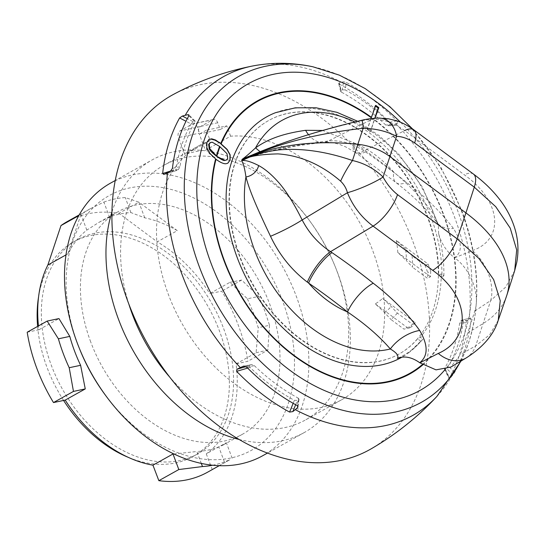 <?xml version="1.0" encoding="UTF-8"?>
<svg xmlns="http://www.w3.org/2000/svg" width="544" height="544" viewBox="0 0 544 544"><rect width="100%" height="100%" fill="white"/><g stroke="black" fill="none" stroke-linecap="round" stroke-linejoin="round"><path stroke-width="0.41" stroke-dasharray="2.72 2.04" d="M370.981 118.633L367.431 129.39L370.301 131.764L374.762 118.232M367.431 129.39L370.301 131.764M370.498 131.655L374.979 118.218M417.275 339.014A133.729 93.799 -119.2 0 1 398.881 354.124A133.729 93.799 -119.2 0 1 251.818 283.05A133.729 93.799 -119.2 0 1 268.566 120.571A133.729 93.799 -119.2 0 1 379.576 145.799A133.729 93.799 -119.2 0 1 438.382 275.257A133.729 93.799 -119.2 0 1 417.275 339.014M208.889 139.482L206.285 142.671L206.21 147.975L209.209 153.422L215.519 159.188C219.864 162.432 223.258 163.989 225.699 163.86L227.718 163.282M209.964 142.8L211.636 142.467C212.786 142.276 215.465 143.698 219.681 146.737C223.822 149.92 226.188 152.259 226.787 153.748L227.555 158.522L226.433 160.052M375.51 106.087L375.068 105.76L367.234 129.499M396.841 120.856L389.123 122.414L389.599 124.841L388.076 125.691L385.676 124.998L392.299 124.862L394.448 125.582L397.752 123.196L396.841 120.856A192.556 135.062 60.8 0 0 346.324 82.409L343.495 81.763A78.05 37.76 -62.1 0 0 341.435 82.232A364.235 176.215 -62.1 0 0 339.238 82.831L341.149 90.433L342.312 89.787L343.495 81.763M389.123 122.414A183.682 128.833 60.8 0 0 345.216 89.923L346.324 82.409M342.312 89.787L345.216 89.923M339.238 82.831L338.647 83.456L339.32 84.116L341.326 92.086L340.632 91.338L341.149 90.433M388.076 125.691L394.448 125.582L388.076 125.691M385.676 124.998A183.682 128.833 60.8 0 0 341.326 92.086M339.32 84.116A195.371 137.034 -119.2 0 1 392.299 124.862M173.142 94.581A202.932 142.338 -119.2 0 1 413.209 242.318A202.932 142.338 60.8 0 1 370.865 448.997M397.752 123.196L389.599 124.841M188.924 115.668L194.405 121.108L193.236 121.761L187.313 118.653M193.236 121.761L191.039 123.916L185.98 121.264M191.039 123.916A183.682 128.833 60.8 0 0 176.004 169.402L176.63 170.517L163.737 174.502M188.884 115.75L194.922 121.754A183.682 128.833 60.8 0 0 179.969 166.709L178.364 169.578L176.841 170.422L164.043 174.379M194.922 121.754L195.072 120.986L194.405 121.108M179.969 166.709L172.414 168.382M178.364 169.578L170.381 171.346M171.006 170.932L176.004 169.402M436.9 396.42A194.024 136.088 60.8 0 0 451.472 376.55A78.05 51.306 30 0 0 453.036 374.755L454.696 372.266A192.556 135.062 60.8 0 0 471.165 319.634L470.628 318.104L467.31 320.457L466.262 322.694A195.371 137.034 -119.2 0 1 449.296 378.257L449.738 378.372L449.296 378.257L444.666 368.492A183.682 128.833 60.8 0 0 459.707 323.007L461.02 320.783L467.31 320.457M451.472 376.55A364.235 239.421 30 0 1 449.738 378.372L445.318 369.056L448.555 366.316A183.682 128.833 60.8 0 0 463.508 321.361L471.165 319.634M244.181 366.071L251.308 364.67L246.017 366.608M246.731 367.159L254.354 365.656L251.634 364.555L243.685 366.119M249.784 365.52L250.036 367.411A183.682 128.833 60.8 0 0 294.386 400.323L297.412 400.384L299.023 399.16L298.262 398.147L297.255 405.606M254.354 365.656A183.682 128.833 60.8 0 0 298.262 398.147M463.508 321.361L462.543 319.933L470.784 318.022L462.543 319.933L461.02 320.783M298.574 399.731L297.731 405.987M295.644 404.729L297.412 400.384M293.162 403.322L294.386 400.323M250.036 367.411L247.67 368.098M445.318 369.056L444.502 369.165L444.666 368.492M466.262 322.694L459.707 323.007M453.036 374.755L446.488 368.41M454.696 372.266L448.555 366.316M230.615 136.197L226.794 125.868L206.339 130.2L210.161 140.529A145.697 102.19 -119.2 0 0 199.58 145.357A145.697 102.19 -119.2 0 0 168.293 294.25A145.697 102.19 60.8 0 0 341.557 399.82A145.697 102.19 60.8 0 0 372.844 250.927A145.697 102.19 -119.2 0 0 230.615 136.197L205.353 150.294L198.975 133.239L178.52 137.571L184.899 154.625A145.697 102.19 -119.2 0 1 205.353 150.294M226.794 125.868L220.279 129.506L217.756 122.76A5.202 3.624 -102 0 0 213.438 119.476A5.202 3.624 -102 0 0 212.718 119.748L200.41 126.616A5.202 3.624 -102 0 0 198.975 133.239M206.339 130.2L199.825 133.838L197.302 127.092A5.202 3.624 -102 0 0 192.984 123.808A5.202 3.624 -102 0 0 192.263 124.08L179.955 130.948A5.202 3.624 -102 0 0 178.52 137.571M220.279 129.506L199.825 133.838M210.161 140.529L184.899 154.625M128.812 303.994A145.697 102.19 -119.2 0 1 163.628 165.417A145.697 102.19 -119.2 0 1 309.815 221.027A145.697 102.19 -119.2 0 1 335.056 266.268A145.697 102.19 -119.2 0 1 336.892 270.987A145.697 102.19 60.8 0 1 305.612 419.88A145.697 102.19 60.8 0 1 169.395 376.734M238.898 439.409A156.101 109.494 60.8 0 0 304.205 432.575A156.101 109.494 60.8 0 0 337.722 273.054A156.101 109.494 -119.2 0 0 335.757 267.995A156.101 109.494 -119.2 0 0 308.706 219.524A156.101 109.494 -119.2 0 0 152.082 159.943L115.274 180.486M111.976 211.936A156.101 109.494 -119.2 0 1 152.082 159.943M110.622 183.076A156.101 109.494 -119.2 0 1 296.262 296.188A156.101 109.494 60.8 0 1 262.745 455.709M79.757 349.364A145.853 102.306 -119.2 0 1 77.921 344.638A145.853 102.306 -119.2 0 1 129.819 187.904A145.853 102.306 -119.2 0 1 282.69 301.267A145.853 102.306 -119.2 0 1 230.799 458A145.853 102.306 -119.2 0 1 105.033 394.652M90.719 341.958A127.486 89.42 -119.2 0 1 118.089 211.684A127.486 89.42 -119.2 0 1 136.075 204.972A127.486 89.42 -119.2 0 1 269.695 304.055A127.486 89.42 -119.2 0 1 242.325 434.33A127.486 89.42 -119.2 0 1 224.339 441.041A127.486 89.42 -119.2 0 1 90.719 341.958M247.425 298.778L253.504 313.092L258.237 327.685L269.538 325.292L264.738 310.74L258.747 296.446L247.425 298.778L229.813 282.397L209.76 293.583L221.721 291.169A143.616 100.728 -119.2 0 1 247.921 361.236L236.055 363.929A127.486 89.42 -119.2 0 1 206.271 453.873L226.331 442.687L222.816 445.223L218.77 446.869A127.486 89.42 -119.2 0 1 196.86 451.513L201.314 463.44M109.5 217.117L98.967 222.346L86.822 230.105A127.486 89.42 -119.2 0 0 67.912 253.817L80.954 214.424L90.256 208.74L103.884 202.089L109.5 217.117A127.486 89.42 -119.2 0 1 130.9 212.588L144.738 217.838A127.486 89.42 -119.2 0 1 177.296 230.649L157.243 241.842A127.486 89.42 -119.2 0 1 209.76 293.583M67.912 253.817L66.021 254.871M27.2 332.221L38.91 329.766A127.486 89.42 -119.2 0 1 38.461 325.938M38.91 329.766L58.963 318.58M173.808 453.961L196.86 451.513M236.055 363.929L256.108 352.736L258.237 327.685M229.813 282.397L241.631 280.058L258.747 296.446M241.631 280.058L221.721 291.169M67.592 221.388A143.616 100.728 -119.2 0 1 87.856 213.826A143.616 100.728 -119.2 0 1 118.912 213.302L157.243 241.842M206.271 453.873L212.18 469.39A143.616 100.728 -119.2 0 1 207.55 472.212M223.659 328.603A122.801 86.136 -119.2 0 1 197.295 454.097A122.801 86.136 -119.2 0 1 179.969 460.564A122.801 86.136 -119.2 0 1 51.258 365.119A122.801 86.136 -119.2 0 1 77.622 239.625A122.801 86.136 -119.2 0 1 94.948 233.165A122.801 86.136 -119.2 0 1 223.659 328.603M63.587 400.445A122.801 86.136 60.8 0 1 47.049 367.465A122.801 86.136 -119.2 0 1 37.611 326.407M38.61 296.616A122.801 86.136 -119.2 0 1 73.413 241.978A122.801 86.136 -119.2 0 1 219.45 330.956A122.801 86.136 60.8 0 1 193.086 456.45A122.801 86.136 60.8 0 1 128.309 457.368M212.595 465.249A143.616 100.728 -119.2 0 0 224.393 461.904L229.684 459.857L212.18 469.39M86.822 230.105L80.954 214.424L78.832 215.608M103.884 202.089A143.616 100.728 -119.2 0 1 125.276 197.56L138.876 202.157L118.912 213.302M269.538 325.292L267.825 350.125L247.921 361.236M224.393 461.904L218.77 446.869M130.9 212.588L125.276 197.56M232.145 458.245L226.331 442.687M144.738 217.838L138.876 202.157L177.296 230.649M256.108 352.736L267.825 350.125M375.768 105.366L375.068 105.76M438.709 275.101L441.3 273.856L443.877 275.767L441.952 277.501L438.709 275.101A133.729 93.799 60.8 0 0 379.909 145.629A133.729 93.799 60.8 0 0 268.886 120.387A133.729 93.799 60.8 0 0 252.137 282.873A133.729 93.799 60.8 0 0 399.208 353.947A133.729 93.799 60.8 0 0 417.615 338.817L420.315 337.246L422.892 339.157A137.034 96.118 -119.2 0 1 397.358 358.38M441.3 273.856A133.729 93.799 -119.2 0 1 420.315 337.246M420.859 341.217A137.89 96.716 -119.2 0 1 409.258 352.328L422.892 339.157L420.859 341.217L417.615 338.817M443.877 275.767A137.034 96.118 -119.2 0 0 438.634 233.716C441.402 243.685 446.692 251.688 454.492 257.727C462.618 252.09 462.264 242.332 453.431 228.446C440.837 211.983 425.224 196.636 406.592 182.396A537.03 301.784 -159.9 0 0 365.344 151.803L363.943 150.838C351.914 143.099 340.034 139.828 328.29 141.018C301.016 144.214 279.188 148.192 262.806 152.946L242.1 159.378C246.806 156.89 258.332 152.225 276.665 145.398C303.45 135.81 331.405 127.684 360.529 120.999A23.052 3.359 -84.4 0 1 361.236 120.408M506.58 295.984A124.882 74.861 18.3 0 1 483.398 323.347L467.758 332.955L474.762 311.093C480.515 294.862 470.873 269.314 454.641 257.842L454.492 257.727M467.758 332.955L460.38 354.538L450.765 367.105M438.634 233.716L438.321 224.536L434.506 215.567A31.219 19.863 -35.9 0 0 436.988 222.482L436.988 222.482A31.219 19.863 -35.9 0 0 453.431 228.446M409.258 352.328A137.89 96.716 -119.2 0 1 402.016 357.136M275.543 112.683A137.89 96.716 -119.2 0 1 386.553 147.73A137.89 96.716 -119.2 0 1 441.952 277.501M454.641 257.842L472.348 250.566C503.914 239.884 502.683 202.191 464.358 174.828L404.709 130.594C392.911 122.386 381.908 118.674 371.695 119.462C369.124 119.442 365.398 119.959 360.529 120.999M260.032 151.647A13.491 1.306 -135.5 0 0 262.711 153.238A13.491 1.306 -135.5 0 0 262.806 152.946M308.496 134.674A31.219 19.999 -96.3 0 0 323.714 142.406L323.714 142.406A31.219 19.999 -96.3 0 0 328.29 141.018L371.695 119.462A27.826 20.93 -76.2 0 1 378.012 118.055M354.831 121.931A127.344 89.318 60.8 0 1 434.506 215.567C424.32 200.926 410.754 186.449 393.802 172.122A506.634 284.702 -159.9 0 0 354.885 143.269L322.66 130.458M357.626 121.264L379.236 135.687L398.854 154.278L422.436 187.231L438.321 224.536L434.112 218.681C424.096 206.557 411.386 194.507 395.998 182.553L356.463 153.238A31.219 10.839 -55.4 0 1 354.885 143.269A95.669 67.102 -119.2 0 1 393.802 172.122A31.219 13.206 -51.4 0 0 395.998 182.553L395.998 182.553A31.219 13.206 -51.4 0 0 406.592 182.396M353.566 142.426A31.219 10.737 -55.5 0 0 355.13 152.32L356.463 153.238A31.219 10.839 -55.4 0 0 365.344 151.803M242.1 159.378L262.711 153.238L275.529 150.158C288.565 147.329 300.512 145.234 311.379 143.881L323.714 142.406C327.978 141.834 333.173 142.48 339.293 144.344L345.596 146.839L355.13 152.32A31.219 10.737 -55.5 0 0 363.943 150.838L404.709 130.594M474.762 311.093L490.708 300.512A37.937 23.773 63.3 0 0 472.348 250.566M498.263 320.219L489.845 334.587L475.68 345.902L490.708 300.512L505.798 286.994L514.685 270.613M465.861 358.142A37.93 26.744 -110.6 0 0 475.68 345.902L460.38 354.538M412.114 255.775A100.688 70.625 -119.2 0 1 412.508 267.213L406.409 260.664A90.889 63.75 60.8 0 0 405.606 249.05L412.114 255.775L425.075 265.384L427.781 272.626A120.197 84.306 -119.2 0 1 427.55 278.358L412.508 267.213M405.606 249.05A489.736 275.203 20.1 0 0 396.263 240.462L428.108 264.078L425.075 265.384M428.108 264.078L430.698 271L427.781 272.626M430.698 271A120.197 84.306 -119.2 0 1 430.46 276.733L427.55 278.358M430.46 276.733L397.793 252.511A493.401 295.78 18.3 0 1 406.409 260.664M396.263 240.462A78.322 54.937 -119.2 0 1 397.793 252.511M397.324 313.072A100.688 70.625 -119.2 0 1 391.007 319.532L403.968 329.14L409.455 327.978A120.197 84.306 -119.2 0 0 412.359 324.224L397.324 313.072L391.224 306.53A493.401 295.78 18.3 0 0 382.609 298.377A78.322 54.937 -119.2 0 1 375.278 303.844A489.736 311.161 16.4 0 1 384.56 312.61L391.007 319.532M375.278 303.844L407.123 327.461L403.968 329.14M412.359 324.224L415.276 322.599L382.609 298.377M415.276 322.599A120.197 84.306 -119.2 0 1 412.372 326.352L409.455 327.978M407.123 327.461L412.372 326.352M422.362 364.555A155.829 109.303 60.8 0 0 374.34 120M422.838 364.854A156.373 109.677 60.8 0 0 443.503 214.098A156.373 109.677 60.8 0 0 374.483 119.585M209.692 153.156L209.209 153.422M400.568 122.291A175.76 123.277 -119.2 0 1 457.735 210.861A175.76 123.277 -119.2 0 1 445.148 369.451M208.835 139.522L208.162 139.896M206.992 142.276L206.285 142.671M206.863 147.614L206.21 147.975M212.16 142.174L211.636 142.467M460.686 361.189A186.769 131.002 60.8 0 0 467.956 344.59A186.769 131.002 60.8 0 0 461.591 211.392A186.769 131.002 -119.2 0 0 312.95 66.796M252.538 66.008A194.024 136.088 -119.2 0 1 341.435 82.232M396.318 124.256A194.024 136.088 -119.2 0 1 454.532 217.09A194.024 136.088 60.8 0 1 469.186 319.151M200.41 126.616L179.955 130.948M212.718 119.748L192.263 124.08M217.756 122.76L197.302 127.092M473.477 174.087L473.45 174.06A29.138 11.234 -53.4 0 0 464.358 174.828M384.56 312.61A90.889 63.75 60.8 0 0 391.224 306.53M209.209 139.284L208.549 139.652M461.088 360.958L467.956 344.59C481.542 303.872 479.522 259.257 461.883 210.732L440.939 167.45L412.59 128.955M340.626 91.338L338.647 83.456M195.085 120.986L188.904 114.845M299.03 399.16L297.99 406.851M444.496 369.165L449.079 378.835M199.58 145.357L163.628 165.417M213.438 119.476L192.984 123.808M341.557 399.82L305.612 419.88M309.815 221.027L308.706 219.524M335.056 266.268L335.757 267.995M304.205 432.575L267.396 453.118M118.089 211.684L98.994 222.34M242.325 434.33L222.85 445.203M77.622 239.625L73.413 241.978M197.295 454.097L193.086 456.45M229.711 459.843L219.191 465.712M90.277 208.733L79.234 214.894"/><path stroke-width="0.82" d="M209.222 139.278L206.992 142.276L206.863 147.614L209.692 153.156L216.002 159.297C220.204 162.391 223.502 163.873 225.896 163.751L227.814 163.227L230.085 160.147L230.166 154.843L227.154 149.403L220.878 143.636L215.043 140.216L211.113 139.135L208.889 139.482M374.762 118.232L378.134 108.025L378.835 107.63L375.768 105.366L370.981 118.633M219.613 146.424A156.373 109.677 60.8 0 0 216.451 155.89L209.746 148.587L209.229 144.119L210.453 142.521L212.16 142.174L219.613 146.424L226.984 153.639L227.752 158.413L226.488 160.024L224.747 160.385L216.512 156.203C212.371 153.02 209.936 150.579 209.216 148.886L208.624 144.452L209.964 142.8M208.835 139.522L211.698 138.808L215.478 139.978L220.878 143.636M378.835 107.63L374.979 118.218M227.718 163.282L229.894 160.256L229.969 154.952L226.964 149.512L220.68 143.752M226.433 160.052L224.556 160.494C223.407 160.677 220.728 159.249 216.512 156.203M378.134 108.025L375.51 106.087M240.353 367.615L243.25 366.255L246.731 367.159A192.556 135.062 60.8 0 0 297.255 405.606L297.99 406.851L297.5 407.701A78.05 37.76 117.9 0 1 295.236 409.632A364.235 176.215 117.9 0 1 292.849 411.597L289.598 412.08A195.371 137.034 -119.2 0 1 236.62 371.334L236.905 369.254L240.353 367.615A194.024 136.088 60.8 0 1 182.138 274.781A194.024 136.088 -119.2 0 1 167.484 172.72L170.381 171.346L172.414 168.382A192.556 135.062 60.8 0 1 188.884 115.75L188.897 114.852L187.952 114.702A78.05 51.306 -150 0 0 185.198 115.321A364.235 239.421 -150 0 0 182.349 116.056L179.622 117.939A195.371 137.034 -119.2 0 0 162.656 173.495L171.006 170.932M295.236 409.632A194.024 136.088 60.8 0 0 436.9 396.42C417.554 417.214 395.549 434.738 370.879 448.99A202.932 142.338 60.8 0 1 128.302 302.654A202.932 142.338 -119.2 0 1 173.142 94.581C198.213 81.076 224.686 71.55 252.538 66.008C272.605 62.159 292.74 62.424 312.95 66.796A186.769 131.002 -119.2 0 0 199.376 266.92A186.769 131.002 60.8 0 0 329.48 406.178A186.769 131.002 60.8 0 0 460.686 361.189M167.484 172.72L163.737 174.502M164.043 174.379L162.656 173.495M187.313 118.653L182.349 116.056M187.952 114.702L188.924 115.668M185.98 121.264L179.622 117.939M243.753 366.105L244.181 366.071M246.017 366.608L236.905 369.254M297.731 405.987L297.5 407.701M292.849 411.597L295.644 404.729M289.598 412.08L293.162 403.322M247.67 368.098L236.62 371.334M169.395 376.734A145.697 102.19 60.8 0 1 132.348 314.31A145.697 102.19 -119.2 0 1 128.812 303.994M111.976 211.936A156.101 109.494 -119.2 0 0 118.565 319.471A156.101 109.494 60.8 0 0 238.898 439.409M79.07 347.657A156.101 109.494 60.8 0 0 106.121 396.127L105.033 394.652A145.853 102.306 -119.2 0 1 79.757 349.364L79.07 347.657A156.101 109.494 60.8 0 1 77.105 342.598A156.101 109.494 -119.2 0 1 110.622 183.076L115.274 180.486M106.121 396.127A156.101 109.494 60.8 0 0 262.745 455.709L267.396 453.118M66.021 254.871L47.858 265.003L60.989 225.563A143.616 100.728 -119.2 0 1 67.592 221.388L79.234 214.894M38.461 325.938A127.486 89.42 -119.2 0 1 47.858 265.003M58.398 338.81L47.165 321.076L58.963 318.58L69.795 336.396L58.398 338.81A143.616 100.728 60.8 0 0 69.204 367.717L80.607 365.303A127.486 89.42 -119.2 0 1 74.528 350.996A127.486 89.42 -119.2 0 1 69.795 336.396M80.607 365.303L85.265 388.919L65.212 400.112L53.496 402.56A143.616 100.728 -119.2 0 1 27.2 332.221L47.165 321.076M219.191 465.712L207.55 472.212A143.616 100.728 -119.2 0 1 187.286 479.767A143.616 100.728 -119.2 0 1 158.855 480.678L152.946 465.168A127.486 89.42 -119.2 0 1 65.212 400.112M152.946 465.168L172.999 453.982L173.808 453.961M37.611 326.407A122.801 86.136 -119.2 0 1 38.61 296.616M63.587 400.445A122.801 86.136 60.8 0 0 128.309 457.368M212.595 465.249A143.616 100.728 -119.2 0 1 202.477 466.548L178.82 469.54L158.855 480.678M69.204 367.717L73.467 391.415L53.496 402.56M78.832 215.608L60.989 225.563M172.999 453.982L178.82 469.54M201.314 463.44L202.477 466.548M73.467 391.415L85.265 388.919M450.765 367.105L436.023 369.866L419.73 362.726C411.788 357.095 404.328 355.647 397.358 358.38C399.058 355.878 396.719 352.743 390.334 348.983A31.219 19.115 146 0 1 419.662 330.453C428.237 345.107 428.257 355.864 419.73 362.726M322.66 130.458L305.592 130.315C280.262 133.946 266.655 140.134 255.578 147.832C250.158 152.959 245.664 156.808 242.1 159.378L241.665 160.698C243.426 163.56 244.848 168.98 245.936 176.956C249.757 191.168 256.265 206.298 270.511 236.286C279.283 254.796 291.557 270.069 307.319 282.112L308.598 283.077A506.634 321.898 16.4 0 1 347.507 311.93C365.208 324 379.481 336.355 390.334 348.983A127.344 89.318 60.8 0 1 285.178 302.879A127.344 89.318 60.8 0 1 245.936 176.956A13.491 11.2 146.4 0 0 258.631 165.553C265.275 169.109 272.129 174.971 279.208 183.131C286.525 191.597 294.175 203.871 302.158 219.953C309.108 233.24 318.573 243.807 330.555 251.661L331.969 252.62A537.03 341.21 16.4 0 1 373.218 283.213C391.83 297.493 407.313 313.242 419.662 330.453M402.016 357.136A137.89 96.716 -119.2 0 1 246.656 278.848A137.89 96.716 -119.2 0 1 275.543 112.683L295.256 107.814L316.03 107.766L337.042 112.356L357.626 121.264M354.831 121.931A127.344 89.318 60.8 0 0 255.578 147.832A13.491 1.306 -135.5 0 0 260.032 151.647M305.592 130.315A31.219 19.999 -96.3 0 0 308.496 134.674M331.969 252.62A31.219 10.941 124.4 0 0 308.598 283.077A95.669 67.102 -119.2 0 0 347.507 311.93A31.219 13.104 128.8 0 1 373.218 283.213M307.319 282.112A31.219 10.846 124.2 0 1 330.555 251.661L373.082 226.127L432.725 270.354C471.09 297.609 471.043 339.157 438.294 353.423L419.88 362.834M270.511 236.286A31.219 3.958 153.6 0 0 302.158 219.953L347.439 192.732C352.913 206.251 361.461 217.382 373.082 226.127A29.138 11.234 126.6 0 0 397.528 194.623L457.171 238.85L478.924 258.461L493.632 279.589L500.235 300.689L498.263 320.219L506.58 295.984A124.882 74.861 18.3 0 0 506.886 295.052A124.882 74.861 18.3 0 0 465.916 212.894L474.286 187.15L414.644 142.922A29.138 11.234 -53.4 0 0 413.8 129.832L413.8 129.832A29.138 11.234 -53.4 0 0 404.709 130.594M241.665 160.698C249.349 157.379 256.285 152.864 278.521 149.94C301.362 147.9 326.012 151.422 352.478 160.521A23.038 3.856 120.1 0 0 340.612 181.159C321.273 164.56 300.404 155.468 277.998 153.891C258.985 154.319 246.874 156.584 241.665 160.698C245.072 159.916 250.73 161.534 258.631 165.553M241.869 160.038A208.134 124.773 18.3 0 1 357.782 144.289A41.63 24.956 18.3 0 1 389.973 156.584L465.916 212.894L457.171 238.85A29.138 11.234 126.6 0 1 432.725 270.354M414.644 142.922C408.537 138.761 402.526 136.558 396.603 136.313C386.573 131.179 375.421 128.506 363.147 128.302C330.147 131.961 300.934 138.088 275.502 146.676C257.89 152.612 246.758 156.842 242.1 159.378C274.992 144.486 314.704 131.492 361.236 120.408C366.316 119.122 371.919 118.34 378.032 118.048A27.826 20.93 -76.2 0 1 396.637 136.32M397.528 194.623C391.626 189.87 386.811 184.015 383.098 177.052C374.272 168.592 364.058 163.078 352.478 160.521L363.147 128.302A23.052 3.359 -84.4 0 0 361.236 120.408M514.685 270.613L516.698 249.941L510.231 228.147L495.747 206.713L474.286 187.15A29.138 11.234 -53.4 0 0 473.45 174.066A29.138 11.234 -53.4 0 0 473.45 174.06C483.303 181.349 491.735 189.434 498.753 198.315C506.505 208.08 512.013 218.654 515.277 230.051C518.235 240.611 518.745 251.335 516.8 262.208L514.685 270.613L506.886 295.052M450.575 367.22L465.861 358.142A37.93 26.744 -110.6 0 1 438.294 353.423M383.105 177.058A27.819 4.461 156.5 0 1 347.426 192.698M371.273 117.735A155.829 109.303 60.8 0 0 221.163 143.861M216.002 159.297A155.829 109.303 60.8 0 0 274.088 338.123A155.829 109.303 60.8 0 0 422.362 364.555M220.007 146.73A155.829 109.303 60.8 0 0 216.845 156.196M215.608 158.991A156.373 109.677 60.8 0 0 223.965 260.59A156.373 109.677 60.8 0 0 422.838 364.854M371.423 117.32A156.373 109.677 60.8 0 0 220.769 143.555M445.148 369.451A175.76 123.277 -119.2 0 1 210.984 263.119A175.76 123.277 -119.2 0 1 239.251 89.638A175.76 123.277 -119.2 0 1 400.568 122.291M215.478 139.978L215.043 140.216M211.698 138.808L211.113 139.135M209.746 148.587L209.216 148.886M209.229 144.119L208.624 144.452M185.198 115.321A194.024 136.088 -119.2 0 1 252.538 66.008M340.612 181.159C344.039 184.491 346.31 188.346 347.439 192.732M383.098 177.052L396.603 136.313M210.453 142.521L209.875 142.848M412.59 128.955L389.898 106.733L365.248 88.604L339.354 75.147L312.95 66.796M436.9 396.42L461.088 360.958M473.45 174.066L413.8 129.832C407.47 125.086 399.881 121.727 396.624 120.822L388.443 118.782L378.012 118.048M465.861 358.142C483.018 347.296 493.816 334.655 498.263 320.219"/></g></svg>
